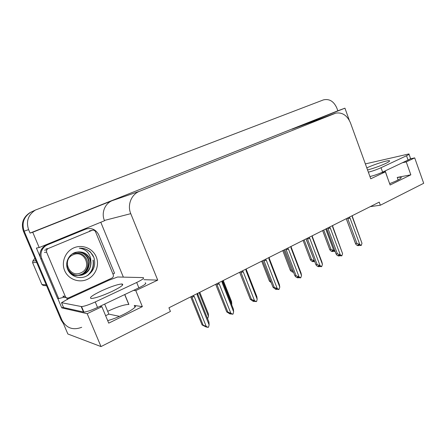 <?xml version="1.0" encoding="UTF-8"?>
<svg xmlns="http://www.w3.org/2000/svg" width="446" height="446" viewBox="0 0 446 446"><rect width="100%" height="100%" fill="white"/><g stroke="black" fill="none" stroke-linecap="round" stroke-linejoin="round"><path stroke-width="0.67" d="M370.264 206.637L380.36 205.221L423.7 183.289L414.696 157.884L406.245 161.904L410.838 174.821L397.224 177.43L400.982 177.174C402.063 178.127 398.278 180.284 389.631 183.635M99.887 306.346L101.872 306.697L87.187 313.683L101.008 346.575L67.853 333.993L24.162 231.151C21.542 223.223 23.722 216.929 30.707 212.274L32.669 211.348M104.676 304.072L108.869 314.14L119.539 316.342M63.393 307.132L61.777 307.879L57.774 298.446M100.79 222.264L123.352 277.128M40.224 257.047L36.41 248.054L39.203 247.552L104.526 220.731L104.409 220.447C101.103 212.848 104.983 203.331 112.392 200.589L32.725 232.255L39.203 247.552M349.279 120.253L344.936 108.166L292.392 129.061M337.845 110.803L30.06 233.08L28.605 229.64C25.89 221.417 28.143 214.894 35.357 210.077L323.489 99.871C329.343 98.572 333.803 101.309 336.853 108.083L337.845 110.803L344.936 108.166M414.696 157.884L410.153 158.899M87.187 313.683L61.777 307.879M32.725 232.255L30.06 233.08M134.38 305.683L134.681 305.538M101.008 346.575L170.428 311.447L168.939 307.79L379.234 202.133L380.36 205.221M381.508 172.635L385.377 171.833L370.76 178.785L350.45 122.834C347.189 115.386 342.311 112.147 335.816 113.117L139.548 191.278C131.347 194.311 127.065 205.049 130.762 213.662L157.722 280.133L143.896 279.681M157.722 280.133L135.774 290.575L133.505 290.391M406.245 161.904L402.364 162.757M101.872 306.697L108.729 323.138L142.358 306.631L135.774 290.575M410.838 174.821L390.122 184.995L385.377 171.833M387.97 179.03L385.177 170.913M124.696 294.572L128.771 304.462C124.467 304.507 117.538 306.737 107.993 311.152M107.67 320.602C120.671 317.368 140.758 305.755 134.285 305.454L134.96 307.088M142.358 306.631L134.285 305.454M81.702 327.292C73.005 330.525 66.443 328.178 62.011 320.245L24.162 231.151C21.542 223.223 23.722 216.929 30.707 212.274L35.357 210.077M108.869 314.14L105.63 315.707M63.505 323.763L61.124 319.972L23.482 231.385C20.873 223.502 23.047 217.241 29.993 212.614L31.309 211.956M207.602 318.723L208.488 316.359L208.332 313.728L199.775 292.297M199.028 292.671L208.488 316.359M197.249 293.563L197.188 295.057L209.107 324.872L208.505 327.197L207.212 327.225L204.926 326.366L206.292 327.057L206.286 326.756M206.292 327.057L202.099 324.956L203.142 325.145L191.947 297.214L194.244 296.54L193.202 295.598M197.383 293.897L197.45 293.462M197.188 295.057L197.823 294.26L197.795 293.29M209.107 324.872L208.94 322.068L197.84 294.299M192.979 295.709L193.335 295.938M191.947 297.214L191.914 296.244M203.142 325.145L206.208 326.416L194.244 296.54M208.131 327.392L206.208 326.416M190.715 296.846L202.099 324.956M222.141 281.058L222.086 282.519L222.61 281.783L222.615 280.818L231.803 304.088L231.647 304.69M231.803 304.088L231.569 301.552L223.262 280.495M271.235 282.636L269.39 281.103L270.538 281.136L262.661 260.754M261.69 261.189L269.39 281.103M230.805 313.817L231.117 313.789M222.086 282.519L233.637 311.782L233.063 314.051L231.73 314.112L229.445 313.298L230.76 313.99L230.705 313.577M230.76 313.99L229.796 313.861L226.719 311.899L227.822 312.033L216.973 284.62L219.259 283.94L218.256 283.009M222.27 281.387L222.331 280.963M233.637 311.782L233.381 309.084L222.649 281.883M218.044 283.121L218.384 283.338M216.973 284.62L216.973 283.656M227.822 312.033L230.855 313.265L219.259 283.94M232.706 314.24L230.855 313.265M215.674 284.308L226.719 311.899M254.292 301.29L254.61 301.173M246.025 269.061L245.975 270.488L257.175 299.221L256.634 301.429L255.268 301.529L252.977 300.755L254.248 301.44L254.148 300.922M254.248 301.44L253.233 301.357L250.345 299.361L251.511 299.456L240.985 272.534L243.265 271.854L242.295 270.934M246.147 269.384L246.203 268.966M245.975 270.488L246.437 268.849M257.175 299.221L256.846 296.618L246.454 269.958M242.089 271.034L242.423 271.257M240.985 272.534L241.018 271.575M251.511 299.456L254.504 300.643L243.265 271.854M256.294 301.613L254.504 300.643M239.625 272.277L250.345 299.361M276.86 289.248L277.178 289.047M276.916 288.902L277.055 289.259M276.81 289.387L276.671 288.763L275.589 288.701L276.81 289.387L275.751 289.337L273.041 287.319L274.257 287.369L264.049 260.932L266.312 260.241L265.381 259.332M268.96 257.537L269.083 257.849L269.133 257.448M269.083 257.849L268.921 258.931L269.245 258.312L269.317 257.359M268.921 258.931L279.793 287.152L279.386 284.643L269.317 258.507M279.793 287.152L278.945 289.487L277.875 289.437L276.648 288.752M265.18 259.433L265.504 259.65M264.049 260.932L264.11 259.973M274.257 287.369L277.222 288.523L266.312 260.241M278.945 289.487L277.222 288.523M262.627 260.715L273.041 287.319M298.558 277.668L298.881 277.39M298.564 277.206L298.742 277.674M291.009 246.46L290.97 247.825L301.529 275.55L300.727 277.83L299.612 277.813L298.43 277.128L297.326 277.117L298.508 277.797L298.352 277.128M298.508 277.797L297.41 277.78L295.754 276.827L294.867 275.74L296.127 275.751L286.209 249.777L288.467 249.085L287.564 248.188M291.127 246.766L291.177 246.376M290.97 247.825L291.244 247.106M301.529 275.55L301.061 273.13L291.299 247.491M287.375 248.283L287.687 248.5M286.209 249.777L286.304 248.823M296.127 275.751L299.06 276.871L288.467 249.085M300.727 277.83L299.06 276.871M284.743 249.609L294.867 275.74M367.554 169.954C373.581 168.354 379.54 166.224 385.45 163.57C388.934 161.909 390.228 160.95 389.33 160.694C387.507 160.159 374.333 164.357 367.381 167.635L366.813 167.908M365.358 163.899L408.921 153.937C409.489 154.11 408.687 154.712 406.518 155.743L381.023 167.718C376.697 169.658 372.477 171.141 368.357 172.162M409.038 154.26L410.437 158.202C411.006 158.391 410.214 159.01 408.051 160.053L382.618 172.128C378.297 174.085 374.077 175.551 369.946 176.544M111.639 291.612C121.028 287.018 124.451 284.47 121.903 283.968C117.816 284.286 111.132 286.527 101.861 290.686C92.289 295.291 88.76 297.9 91.285 298.502C95.455 298.151 102.24 295.854 111.639 291.612M61.515 302.7L68.193 298.887L108.802 280.289L117.593 276.994L143.043 277.596C144.755 277.93 142.636 279.558 136.688 282.48L95.249 301.942C88.966 304.796 84.406 306.341 81.573 306.58L61.515 302.7L63.572 307.562L83.474 312.016L83.876 312.055L81.573 306.58M145.179 282.831C146.912 283.221 144.811 284.888 138.879 287.837L97.551 307.456C91.285 310.327 86.725 311.86 83.876 312.055M86.323 228.91L46.624 244.949C44.282 245.936 42.493 247.536 41.255 249.743C39.722 252.704 39.566 255.72 40.787 258.791L57.584 298.413L58.716 298.608L63.856 297.22M40.787 258.791L41.801 258.691C40.575 255.597 40.731 252.559 42.27 249.582C43.518 247.357 45.319 245.746 47.677 244.748L85.459 229.216C91.146 227.482 95.494 229.194 98.499 234.351L114.555 273.236L112.944 273.978M108.802 280.289L108.529 279.631M67.413 299.623L66.632 297.817M67.831 298.034L68.193 298.887M41.801 258.691L58.716 298.608M96.23 256.84C99.748 265.164 95.611 275.678 87.215 279.402C78.87 283.249 68.199 279.19 64.653 270.594C60.979 262.053 65.462 251.288 74.008 247.781C82.51 244.146 92.835 248.461 96.23 256.84M67.536 268.949C70.2 276.185 79.171 279.553 86.095 276.297C93.448 271.976 96.074 265.755 93.972 257.637L90.426 252.012C87.238 249.242 83.525 247.959 79.276 248.166C85.498 249.046 89.323 252.587 90.739 258.786L90.85 261.467L90.125 258.998C87.444 253.607 83.095 251.299 77.069 252.085C69.598 252.949 64.625 261.858 67.536 268.949M66.722 264.996L67.664 268.481C70.663 274.195 75.513 276.375 82.22 275.026C86.452 273.103 85.844 273.303 87.901 271.369C90.466 268.709 91.268 263.809 90.85 261.467L90.421 261.484L89.757 259.026C87.399 253.997 83.502 251.628 78.056 251.923M67.653 269.25C73.389 281.158 93.019 274.206 90.421 261.484M77.37 275.505C85.253 274.067 89.038 269.423 88.726 261.579L88.074 259.143C85.916 254.454 82.309 252.09 77.253 252.046M70.563 273.654C74.064 276.007 78.953 276.191 83.408 273.733C85.727 272.093 87.31 270.326 88.146 268.431C89.094 266.078 89.429 263.787 89.15 261.551L88.492 259.115C86.764 254.532 82.348 251.856 77.453 252.012M46.562 252.101L46.64 249.871L48.051 248.567L92.149 230.309C93.649 229.863 94.764 230.337 95.511 231.736L113.251 274.719C113.669 276.202 113.217 277.323 111.896 278.092L68.823 297.789C67.257 298.329 66.086 297.889 65.311 296.473L46.562 252.101L44.455 252.397M66.125 297.521C64.681 297.867 63.616 297.398 62.942 296.116L65.311 296.473M88.007 275.254C92.422 271.207 94.151 266.173 93.203 260.141M87.199 275.74C92.032 271.681 93.961 266.485 92.991 260.152M93.459 256.389C90.287 250.752 85.56 248.015 79.276 248.166M43.223 285.457L46.596 285.786L43.223 285.457L41.891 284.492L46.217 284.882M36.656 262.387L32.603 262.677L41.891 284.492M32.603 262.677L32.831 261.033L35.964 260.765M34.883 258.217L32.831 261.033M80.849 272.835C69.398 278.471 61.331 259.31 73.278 254.738C84.74 249.381 92.545 268.169 80.849 272.835M72.603 253.757L72.631 253.802C78.847 251.839 83.519 253.668 86.658 259.282C88.916 265.041 87.561 269.908 82.588 273.883M75.697 252.999L72.442 253.885M293.496 272.16L292.699 272.16L291.121 271.246L290.251 270.187L291.439 270.181L283.767 250.095M282.764 250.602L290.251 270.187M293.429 271.982L292.604 271.502L293.245 271.502M291.439 270.181L292.927 270.666M314.703 261.534L313.711 260.943L312.64 260.971L313.733 261.624L312.668 261.651L311.135 260.737L310.36 259.661L311.587 259.622L304.122 239.87M303.074 240.394L310.36 259.661M314.374 260.665L306.218 239.123M311.587 259.622L314.352 260.654M313.744 260.96L313.951 261.512L314.095 261.172M313.733 261.624L313.566 260.949M335.108 251.36L334.132 251.41L333.073 250.758L331.969 250.814L333.028 251.46L331.93 251.511L330.447 250.607L329.739 249.548L331.016 249.442L323.746 230.008M322.659 230.554L329.756 249.509M335.063 251.249L333.753 250.44L325.742 229.004M331.016 249.442L333.753 250.44M333.011 250.763L333.234 251.349L333.385 250.953M333.028 251.46L332.855 250.769M319.436 266.53L319.76 266.173M319.219 265.955L319.386 266.647L318.243 265.967L319.386 265.95L319.609 266.524M319.386 266.647L318.249 266.658L316.654 265.71L315.863 264.601L317.167 264.578L307.528 239.045L309.775 238.354L308.9 237.467M312.217 235.8L312.334 236.107L312.373 235.722M312.334 236.107L312.183 237.138L312.412 236.285M312.183 237.138L322.447 264.389L321.917 262.058L312.44 236.887M322.447 264.389L321.672 266.619L320.529 266.63L319.386 265.95M308.716 237.562L309.017 237.774M307.528 239.045L307.651 238.097M317.167 264.578L320.066 265.66L309.775 238.354M321.672 266.619L320.066 265.66M306.012 238.917L315.863 264.601M339.54 255.798L339.863 255.374M339.484 255.19L339.707 255.792M332.632 225.548L332.605 226.858L342.578 253.646L341.842 255.82L340.666 255.865L339.557 255.184L338.386 255.229L339.49 255.909L339.311 255.196M339.49 255.909L338.319 255.948L336.775 255.006L336.061 253.908L337.421 253.819L328.05 228.72L330.285 228.023L329.438 227.148M332.744 225.849L332.783 225.47M332.605 226.858L332.794 225.838M342.578 253.646L332.816 226.635M329.26 227.243L329.549 227.449M328.05 228.72L328.195 227.772M337.421 253.819L340.292 254.867L330.285 228.023M341.842 255.82L340.292 254.867M326.572 228.703L336.078 253.874M358.907 245.456L359.236 244.965M358.84 244.826L359.069 245.445M352.295 215.663L352.273 216.951L361.979 243.293L361.277 245.417L360.067 245.49L358.997 244.815L357.792 244.887L358.863 245.556L358.679 244.832M358.863 245.556L357.664 245.629L356.17 244.687L355.512 243.622L356.934 243.455L347.819 218.774L350.038 218.077L349.218 217.213M352.407 215.959L352.44 215.591M352.273 216.951L352.435 215.752M361.979 243.293L352.452 216.762M349.045 217.297L349.329 217.509M347.819 218.774L347.986 217.832M356.934 243.455L359.777 244.469L350.038 218.077M361.277 245.417L359.777 244.469M346.274 218.769L355.557 243.538M397.224 177.43L398.133 179.967M28.605 229.64L23.482 231.385M139.548 191.278L112.392 200.589M334.74 113.468L291.957 129.223M130.762 213.662L104.409 220.447M128.888 304.479L124.791 294.527M61.124 319.972L62.011 320.245M408.051 160.053L406.518 155.743M381.023 167.718L382.618 172.128M47.677 244.748L46.624 244.949M85.459 229.216L84.166 229.523M138.879 287.837L136.688 282.48M95.249 301.942L97.551 307.456M81.178 306.547L83.474 312.016M48.051 248.567L45.921 248.913M92.149 230.309L89.456 230.905M400.982 177.174L401.222 177.831M29.993 212.614L30.707 212.274M389.509 161.184L389.33 160.694M122.438 285.256L121.903 283.968M42.27 249.582L41.255 249.743M89.15 261.551L88.726 261.579M46.64 249.871L44.533 250.2M322.631 230.571L329.739 249.548M326.695 228.843L336.061 253.908M346.386 218.914L355.512 243.622"/></g></svg>
